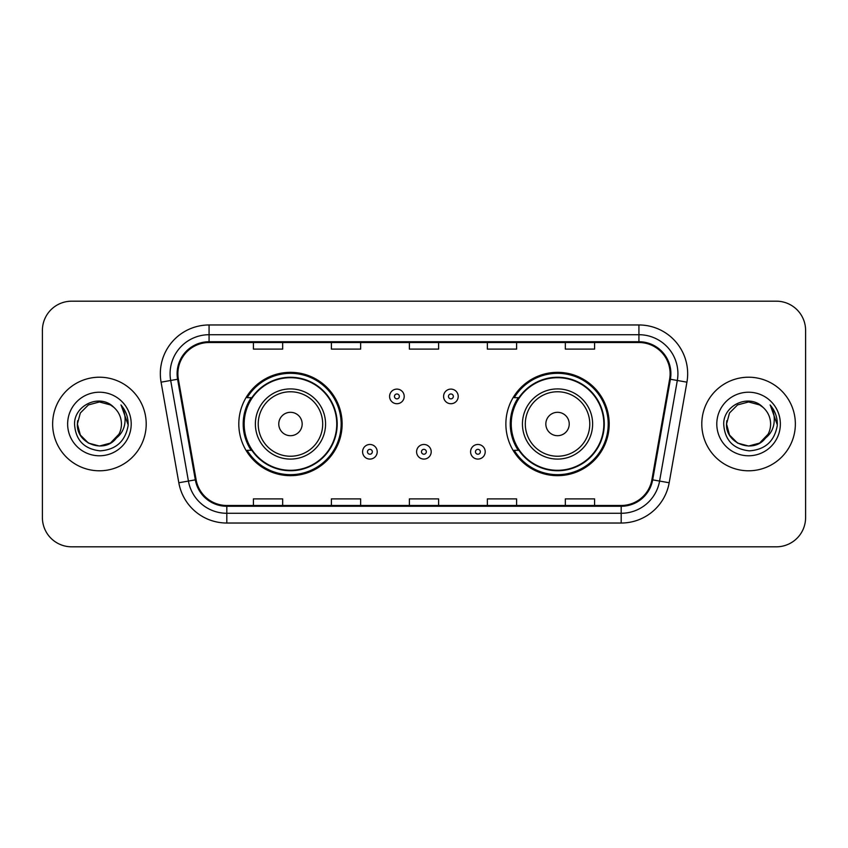 <?xml version="1.0" encoding="UTF-8"?>
<svg xmlns="http://www.w3.org/2000/svg" width="848" height="848" viewBox="0 0 848 848"><rect width="100%" height="100%" fill="white"/><g stroke="black" fill="none" stroke-linecap="round" stroke-linejoin="round"><path stroke-width="1.27" d="M505.874 424A51.664 51.664 0 0 0 557.539 475.664A51.664 51.664 0 0 0 609.193 424A51.664 51.664 0 0 0 557.539 372.336A51.664 51.664 0 0 0 505.874 424M238.807 424A51.664 51.664 0 0 0 290.461 475.664A51.664 51.664 0 0 0 342.126 424A51.664 51.664 0 0 0 290.461 372.336A51.664 51.664 0 0 0 238.807 424M251.199 450.32A47.276 47.276 0 0 1 251.199 397.68M518.266 450.32A47.276 47.276 0 0 1 518.266 397.68M42.4 330.423L42.4 517.577A29.245 29.245 0 0 0 71.645 546.812L776.355 546.812A29.245 29.245 0 0 0 805.6 517.577L805.6 330.423A29.245 29.245 0 0 0 776.355 301.188L71.645 301.188A29.245 29.245 0 0 0 42.4 330.423L42.4 517.577M52.64 424A46.788 46.788 0 0 0 99.417 470.788A46.788 46.788 0 0 0 146.206 424A46.788 46.788 0 0 0 99.417 377.212A46.788 46.788 0 0 0 52.64 424A46.788 46.788 0 0 0 99.417 470.788A46.788 46.788 0 0 0 146.206 424A46.788 46.788 0 0 0 99.417 377.212A46.788 46.788 0 0 0 52.64 424M701.794 424A46.788 46.788 0 0 0 748.583 470.788A46.788 46.788 0 0 0 795.36 424A46.788 46.788 0 0 0 748.583 377.212A46.788 46.788 0 0 0 701.794 424A46.788 46.788 0 0 0 748.583 470.788A46.788 46.788 0 0 0 795.36 424A46.788 46.788 0 0 0 748.583 377.212A46.788 46.788 0 0 0 701.794 424M177.889 373.703A31.196 31.196 0 0 1 209.074 342.518L638.926 342.518A31.196 31.196 0 0 1 669.644 379.12L651.9 479.714A31.196 31.196 0 0 1 621.192 505.482L226.808 505.482A31.196 31.196 0 0 1 196.1 479.714L178.356 379.12A31.196 31.196 0 0 1 177.889 373.703M177.105 373.703A31.97 31.97 0 0 0 177.592 379.257L195.326 479.851A31.97 31.97 0 0 0 226.808 506.267L621.192 506.267A31.97 31.97 0 0 0 652.674 479.851L670.408 379.257A31.97 31.97 0 0 0 638.926 341.733L209.074 341.733A31.97 31.97 0 0 0 177.105 373.703M161.078 382.172A48.739 48.739 0 0 1 209.074 324.964L638.926 324.964A48.739 48.739 0 0 1 686.922 382.172L669.178 482.756A48.739 48.739 0 0 1 621.192 523.036L226.808 523.036A48.739 48.739 0 0 1 178.822 482.756L161.078 382.172L170.681 380.476A38.987 38.987 0 0 1 209.074 334.716L638.926 334.716A38.987 38.987 0 0 1 677.319 380.476L659.585 481.07A38.987 38.987 0 0 1 621.192 513.284L226.808 513.284A38.987 38.987 0 0 1 188.415 481.07L170.681 380.476A38.987 38.987 0 0 1 170.088 373.703M776.355 301.188L71.645 301.188M71.645 546.812L776.355 546.812M805.6 517.577L805.6 330.423M409.383 342.518L409.383 349.111L438.617 349.111L438.617 342.518M331.398 342.518L331.398 349.111L360.644 349.111L360.644 342.518M253.425 342.518L253.425 349.111L282.67 349.111L282.67 342.518M487.356 342.518L487.356 349.111L516.602 349.111L516.602 342.518M565.33 342.518L565.33 349.111L594.575 349.111L594.575 342.518M438.617 505.482L438.617 498.889L409.383 498.889L409.383 505.482M360.644 505.482L360.644 498.889L331.398 498.889L331.398 505.482M282.67 505.482L282.67 498.889L253.425 498.889L253.425 505.482M516.602 505.482L516.602 498.889L487.356 498.889L487.356 505.482M594.575 505.482L594.575 498.889L565.33 498.889L565.33 505.482M110.441 443.08A22.037 22.037 0 0 0 121.455 424C121.328 417.354 118.794 411.799 113.855 407.347C100.308 393.175 74.306 404.867 74.539 424C75.536 440.091 84.069 449.048 100.128 450.86C115.943 449.716 125.271 441.31 128.112 425.654L128.154 424C128.069 416.771 125.674 410.432 120.946 404.962C124.539 410.856 125.801 417.205 124.741 424C123.744 429.713 120.988 434.367 116.462 437.971C119.738 433.89 121.402 429.236 121.455 424M118.996 434.123L110.441 443.08L99.417 446.037L88.404 443.08L80.337 435.013L77.391 424L80.337 435.013L88.404 443.08L99.417 446.037L110.441 443.08L115.847 438.681L110.441 443.08L99.417 446.037L88.404 443.08L80.337 435.013L77.391 424L80.337 435.013L88.404 443.08L99.417 446.037L110.441 443.08L116.197 438.289L110.441 443.08L99.417 446.037L88.404 443.08L80.337 435.013L77.391 424L80.337 435.013L88.404 443.08L99.417 446.037L110.441 443.08L118.996 434.123L116.42 438.013L118.996 434.123L110.441 443.08L99.417 446.037L88.404 443.08L80.337 435.013L77.391 424L80.337 435.013L88.404 443.08L99.417 446.037L110.441 443.08L118.996 434.123L115.858 438.681L110.441 443.08L99.417 446.037L88.404 443.08L80.337 435.013L77.391 424L80.337 412.987L88.404 404.92L99.417 401.963L110.441 404.92L113.855 407.347L110.441 404.92L99.417 401.963L88.404 404.92L80.337 412.987L77.391 424L80.337 412.987L88.404 404.92M77.624 420.746L77.391 424L80.337 412.987L88.404 404.92L99.417 401.963L110.441 404.92L113.855 407.347L110.441 404.92L99.417 401.963L88.404 404.92L80.337 412.987L77.391 424C76.256 443.536 103.891 453.828 115.858 438.681L116.462 437.971M67.639 424A31.779 31.779 0 0 0 99.417 455.779A31.779 31.779 0 0 0 131.207 424A31.779 31.779 0 0 0 99.417 392.221A31.779 31.779 0 0 0 67.639 424M121.158 405.206L128.143 424.837M302.164 424A11.692 11.692 0 0 0 290.461 412.308A11.692 11.692 0 0 0 278.769 424A11.692 11.692 0 0 0 290.461 435.692A11.692 11.692 0 0 0 302.164 424M325.558 424A35.086 35.086 0 0 0 290.461 388.914A35.086 35.086 0 0 0 255.375 424A35.086 35.086 0 0 0 290.461 459.086A35.086 35.086 0 0 0 325.558 424A35.086 35.086 0 0 1 290.461 459.086A35.086 35.086 0 0 1 255.375 424M336.762 424A46.301 46.301 0 0 0 290.461 377.699A46.301 46.301 0 0 0 244.16 424A46.301 46.301 0 0 0 290.461 470.301A46.301 46.301 0 0 0 336.762 424M341.15 424A50.689 50.689 0 0 1 247.15 450.32L251.845 450.32A46.735 46.735 0 0 0 337.197 424.117A46.735 46.735 0 0 0 251.845 397.68L247.15 397.68A50.689 50.689 0 0 1 341.15 424M569.231 424A11.692 11.692 0 0 0 557.539 412.308A11.692 11.692 0 0 0 545.836 424A11.692 11.692 0 0 0 557.539 435.692A11.692 11.692 0 0 0 569.231 424M592.625 424A35.086 35.086 0 0 0 557.539 388.914A35.086 35.086 0 0 0 522.442 424A35.086 35.086 0 0 0 557.539 459.086A35.086 35.086 0 0 0 592.625 424A35.086 35.086 0 0 1 557.539 459.086A35.086 35.086 0 0 1 522.442 424M603.84 424A46.301 46.301 0 0 0 557.539 377.699A46.301 46.301 0 0 0 511.238 424A46.301 46.301 0 0 0 557.539 470.301A46.301 46.301 0 0 0 603.84 424M608.217 424A50.689 50.689 0 0 1 514.217 450.32L518.912 450.32A46.735 46.735 0 0 0 604.274 424.117A46.735 46.735 0 0 0 518.912 397.68L514.217 397.68A50.689 50.689 0 0 1 608.217 424M759.596 443.08A22.037 22.037 0 0 0 770.609 424C770.482 417.354 767.949 411.799 763.009 407.347C749.462 393.175 723.461 404.867 723.704 424C724.701 440.091 733.223 449.048 749.293 450.86C765.108 449.716 774.436 441.31 777.266 425.654L777.319 424C777.234 416.771 774.828 410.432 770.101 404.962C773.694 410.856 774.966 417.205 773.895 424C772.899 429.713 770.143 434.367 765.617 437.971C768.892 433.89 770.556 429.236 770.609 424M737.559 443.08L748.583 446.037L759.596 443.08L765.352 438.289L759.596 443.08L748.583 446.037L737.559 443.08L729.492 435.013L726.545 424L729.492 435.013L737.559 443.08L748.583 446.037L759.596 443.08L768.15 434.123L765.617 437.971L768.15 434.123L759.638 443.059M765.352 438.289L759.596 443.08L748.583 446.037L737.559 443.08L729.492 435.013L726.545 424L729.492 435.013L737.559 443.08L748.583 446.037L759.596 443.08L765.352 438.289L759.999 442.847M765.617 437.971L765.013 438.681C753.056 453.828 725.422 443.536 726.545 424L729.492 435.013L737.559 443.08L748.583 446.037L759.596 443.08L768.15 434.123L759.596 443.08L748.583 446.037L737.559 443.08L729.492 435.013L726.545 424L729.492 412.987L737.559 404.92L748.583 401.963L759.596 404.92L763.009 407.347L759.596 404.92L748.583 401.963L737.559 404.92L729.492 412.987L726.545 424L729.492 412.987L737.559 404.92L748.583 401.963L759.596 404.92L763.009 407.347M716.793 424A31.779 31.779 0 0 0 748.583 455.779A31.779 31.779 0 0 0 780.361 424A31.779 31.779 0 0 0 748.583 392.221A31.779 31.779 0 0 0 716.793 424M726.545 424L726.789 420.746M770.313 405.206L777.298 424.837M404.21 396.419A7.314 7.314 0 0 1 396.906 403.722A7.314 7.314 0 0 1 389.592 396.419A7.314 7.314 0 0 1 396.906 389.105A7.314 7.314 0 0 1 404.21 396.419A7.314 7.314 0 0 0 396.906 389.105A7.314 7.314 0 0 0 389.592 396.419M458.217 396.419A7.314 7.314 0 0 1 450.903 403.722A7.314 7.314 0 0 1 443.589 396.419A7.314 7.314 0 0 1 450.903 389.105A7.314 7.314 0 0 1 458.217 396.419A7.314 7.314 0 0 0 450.903 389.105A7.314 7.314 0 0 0 443.589 396.419M362.594 451.783A7.314 7.314 0 0 1 369.908 444.469A7.314 7.314 0 0 1 377.212 451.783A7.314 7.314 0 0 1 369.908 459.086A7.314 7.314 0 0 1 362.594 451.783A7.314 7.314 0 0 0 369.908 459.086A7.314 7.314 0 0 0 377.212 451.783M416.591 451.783A7.314 7.314 0 0 1 423.905 444.469A7.314 7.314 0 0 1 431.208 451.783A7.314 7.314 0 0 1 423.905 459.086A7.314 7.314 0 0 1 416.591 451.783A7.314 7.314 0 0 0 423.905 459.086A7.314 7.314 0 0 0 431.208 451.783M470.587 451.783A7.314 7.314 0 0 1 477.901 444.469A7.314 7.314 0 0 1 485.215 451.783A7.314 7.314 0 0 1 477.901 459.086A7.314 7.314 0 0 1 470.587 451.783A7.314 7.314 0 0 0 477.901 459.086A7.314 7.314 0 0 0 485.215 451.783M638.926 324.964L638.926 341.733M170.681 380.476L177.592 379.257M226.808 523.036L226.808 506.267M621.192 506.267L621.192 523.036M652.674 479.851L669.178 482.756M178.822 482.756L195.326 479.851M670.408 379.257L686.922 382.172M209.074 324.964L209.074 341.733M322.696 424A32.235 32.235 0 0 0 290.461 391.765A32.235 32.235 0 0 0 258.227 424A32.235 32.235 0 0 0 290.461 456.235A32.235 32.235 0 0 0 322.696 424M589.773 424A32.235 32.235 0 0 0 557.539 391.765A32.235 32.235 0 0 0 525.304 424A32.235 32.235 0 0 0 557.539 456.235A32.235 32.235 0 0 0 589.773 424M394.468 396.419A2.438 2.438 0 0 0 396.906 398.857A2.438 2.438 0 0 0 399.344 396.419A2.438 2.438 0 0 0 396.906 393.981A2.438 2.438 0 0 0 394.468 396.419M448.465 396.419A2.438 2.438 0 0 0 450.903 398.857A2.438 2.438 0 0 0 453.341 396.419A2.438 2.438 0 0 0 450.903 393.981A2.438 2.438 0 0 0 448.465 396.419M372.336 451.783A2.438 2.438 0 0 0 369.908 449.345A2.438 2.438 0 0 0 367.47 451.783A2.438 2.438 0 0 0 369.908 454.221A2.438 2.438 0 0 0 372.336 451.783M426.343 451.783A2.438 2.438 0 0 0 423.905 449.345A2.438 2.438 0 0 0 421.467 451.783A2.438 2.438 0 0 0 423.905 454.221A2.438 2.438 0 0 0 426.343 451.783M480.339 451.783A2.438 2.438 0 0 0 477.901 449.345A2.438 2.438 0 0 0 475.463 451.783A2.438 2.438 0 0 0 477.901 454.221A2.438 2.438 0 0 0 480.339 451.783"/></g></svg>
